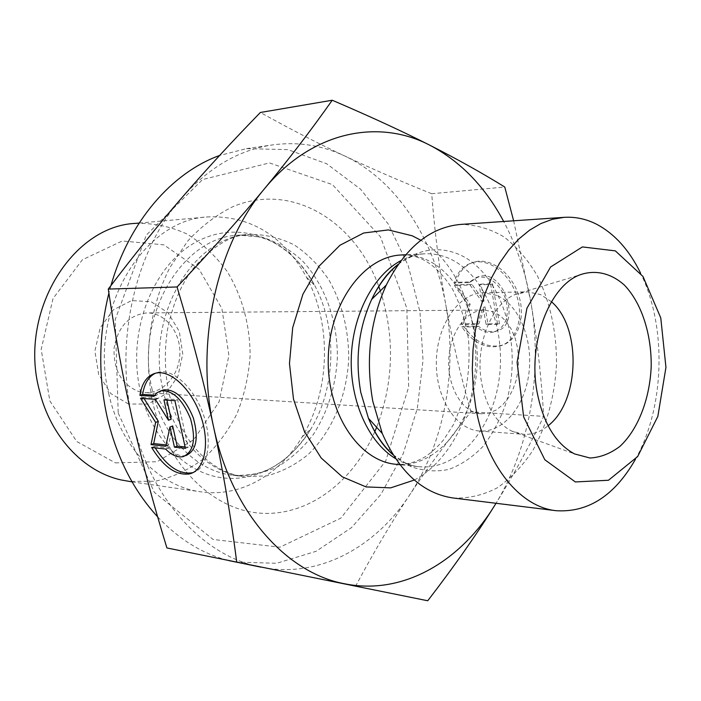 <?xml version="1.0" encoding="UTF-8"?>
<svg xmlns="http://www.w3.org/2000/svg" width="701" height="701" viewBox="0 0 701 701"><rect width="100%" height="100%" fill="white"/><g stroke="black" fill="none" stroke-linecap="round" stroke-linejoin="round"><path stroke-width="0.53" stroke-dasharray="3.5 2.63" d="M463.659 326.175C474.77 342.035 487.537 348.397 501.96 345.26C517.995 340.651 526.057 317.273 518.556 294.919C511.274 272.505 490.437 257.337 474.358 261.981C465.219 264.794 459.041 271.576 455.825 282.328L470.573 281.907L478.564 276.615C503.721 267.992 522.552 324.975 496.597 331.03C490.498 332.642 484.435 331.038 478.397 326.21L463.659 326.175L461.81 326.894L476.549 326.938C482.586 331.775 488.658 333.378 494.748 331.766C506.122 326.578 509.75 315.599 505.64 298.81C498.893 282.775 489.245 275.598 476.689 277.289L468.706 282.591L453.959 282.994C457.166 272.233 463.335 265.451 472.474 262.638C488.553 257.994 509.399 273.188 516.69 295.629C524.208 318.009 516.155 341.413 500.12 346.014C485.697 349.151 472.93 342.78 461.81 326.894M455.825 282.328L453.959 282.994M478.397 326.21L476.549 326.938M470.573 281.907L468.706 282.591M497.64 324.519L486.108 324.502L483.138 307.546L477.022 324.493L461.372 324.467L468.294 304.882L454.397 285.447L470.047 285.044L482.139 301.868L479.142 284.808L490.682 284.51L497.64 324.519L499.489 323.783L492.549 283.817L481.017 284.124L483.997 301.167L471.913 284.361L456.263 284.772L470.152 304.181L463.23 323.748L478.871 323.766L484.996 306.836L487.966 323.774L499.489 323.783M487.966 323.774L486.108 324.502M484.996 306.836L483.138 307.546M478.871 323.766L477.022 324.493M463.23 323.748L461.372 324.467M470.152 304.181L468.294 304.882M456.263 284.772L454.397 285.447M471.913 284.361L470.047 285.044M483.997 301.167L482.139 301.868M481.017 284.124L479.142 284.808M492.549 283.817L490.682 284.51M151.653 447.492L154.343 446.449L155.184 447.886M192.565 472.711C207.435 469.03 212.99 442.357 203.623 415.229C194.466 388.047 172.998 368.227 158.189 372.257L155.429 373.221L158.189 372.257M154.579 395.198L156.551 395.329L161.694 390.553M153.817 396.319L156.551 395.329M186.08 455.484C180.429 456.745 174.496 454.248 168.301 447.992L154.343 446.449M165.602 449.052L168.301 447.992M174.891 400.657L177.642 399.649L166.68 398.913L166.952 400.122M163.946 399.912L166.68 398.913M171.184 419.207L158.067 398.334L143.293 397.336L144.047 398.554M155.333 399.325L158.067 398.334M140.568 398.317L143.293 397.336M166.093 444.916L168.512 445.179L172.683 425.963M165.813 446.239L168.512 445.179M185.117 446.966L188.14 447.291L177.642 399.649M185.423 448.368L188.14 447.291M470.897 411.837C460.32 374.544 451.926 338.767 445.722 304.497C457.7 370.198 444.416 442.673 409.445 495.248C427.671 467.847 448.149 440.044 470.897 411.837L543.687 416.359C529.527 445.88 513.649 474.857 496.036 503.283C530 447.457 542.732 372.003 531.069 303.419C526.039 273.74 516.917 246.428 503.686 221.472M431.693 193.73C400.779 181.314 371.819 168.748 344.804 156.025C396.731 180.464 434.085 238.813 445.722 304.497C439.536 270.288 434.857 233.363 431.693 193.73L504.764 187.027M355.503 586.387C373.318 552.905 391.298 522.525 409.445 495.248C375.044 547.735 318.412 578.693 261.385 567.24L260.798 567.118C203.825 556.489 150.067 499.296 132.612 420.372C114.053 342.053 135.214 250.31 181.857 197.735C208.959 167.329 239.304 149.707 272.882 144.862C298.1 141.541 322.074 145.265 344.804 156.025C317.974 143.39 289.828 128.879 260.369 112.484M513.64 220.797L531.069 303.419C537.194 339.915 541.4 377.567 543.687 416.359M108.909 394.409C87.721 311.402 142.986 219.168 208.179 216.881C250.669 215.593 283.432 235.685 306.46 277.149C332.029 324.686 330.224 390.895 302.113 436.968C279.655 474.822 240.259 497.701 200.696 491.804C159.416 486.512 120.738 447.58 108.909 394.409M118.224 413.108L154.325 492.339L213.13 539.472L279.909 547.209L340.817 518.144L385.743 460.986L408.657 387.031L406.852 308.247L380.433 236.754L332.414 184.6L269.456 162.912L202.563 179.552L146.29 235.115L115.201 319.603L118.224 413.108M138.877 391.561L144.792 392.586C163.026 393.839 179.447 375.228 179.885 353.672C180.621 332.134 165.234 312.646 146.956 312.909C128.949 314.863 117.987 326.631 114.053 348.213C113.439 370.294 121.711 384.744 138.877 391.561M128.476 403.995L110.802 393.576L98.727 374.685L94.889 351.131L100.164 327.875L113.378 309.807L131.657 300.554L151.179 301.737L168.109 312.821L179.29 331.433L182.759 353.97L177.923 376.244L165.611 394.102L148.034 404.074L128.476 403.995M115.402 462.879L157.155 461.705L193.826 439.641L219.062 401.839L228.912 355.46L221.91 308.554L199.049 269.21L163.815 244.842L122.228 240.978L82.385 259.773L53.013 298.547L41.184 349.396L49.85 400.928L76.777 441.534L115.402 462.879M475.155 412.53L481.421 413.774L488.79 413.091L495.905 410.146L502.442 405.108L508.146 398.229L512.782 389.809L516.155 380.214L518.144 369.865L518.661 359.184L517.697 348.616L515.279 338.601L511.502 329.558L506.508 321.882L500.514 315.914L493.749 311.936L484.242 310.052C467.252 310 451.207 330.478 448.973 356.196C446.572 381.887 458.559 407.115 475.155 412.53M135.731 223.365C153.624 222.997 170.729 226.554 187.044 234.046C202.458 243.554 215.794 255.979 227.054 271.322C242.143 295.892 250.108 325.273 250.117 355.582C248.697 375.762 244.351 395.066 237.078 413.502C228.219 431.001 216.986 446.134 203.36 458.901C188.613 469.924 172.551 477.381 155.175 481.263L128.704 481.394M157.655 516.847C179.035 539.446 202.808 554.044 228.99 560.634M235.238 562.044L276.65 563.289L316.142 551.284L351.473 527.643L380.888 494.433L403.128 453.897L417.34 408.394L423.018 360.288L419.969 311.945L408.254 265.74L388.249 224.057L360.682 189.288L326.692 163.771L287.901 149.637L246.489 148.63L219.606 155.473M110.96 285.552L108.892 293.167M453.126 497.99C468.408 498.613 483.147 495.221 497.324 487.808C510.827 478.327 522.692 465.823 532.926 450.296C546.973 424.727 554.841 395.934 556.533 363.924C556.585 331.862 550.294 302.683 537.658 276.387C528.282 260.334 517.119 247.208 504.15 236.999C490.393 228.833 475.865 224.635 460.566 224.425M635.386 459.4C664.863 407.412 667.072 326.386 640.46 272.873M551.459 301.745L540.655 294.578L527.257 291.844L515.209 294.499C491.077 303.752 474.542 346.32 481.701 383.281C486.485 407.027 496.422 422.94 511.502 431.001L523.384 434.305C532.147 434.848 540.383 431.991 548.086 425.735M496.816 295.384L483.41 292.738C459.47 292.816 437.205 323.897 436.364 360.656C435.207 397.406 455.746 429.652 479.642 431.027C503.222 432.824 524.97 406.256 528.957 372.95C533.172 339.687 519.169 304.856 496.816 295.384M152.231 389.835C134.11 317.036 182.321 236.219 238.962 235.185L261.78 237.087C276.553 241.757 290.012 249.574 302.157 260.553C324.949 284.711 337.716 320.778 337.356 357.957C335.735 386.382 327.761 411.846 313.443 434.357C303.016 447.974 290.941 458.866 277.21 467.024C262.805 473.315 247.882 476.04 232.434 475.199C196.271 471.203 162.378 436.819 152.231 389.835M140.226 390.466C150.636 436.513 182.803 470.713 218.397 477.215C254.086 483.672 290.065 463.659 310.832 429.073C335.981 387.802 337.602 328.086 314.731 285.509C290.941 239.83 240.399 218.379 196.832 241.626C153.16 264.347 126.592 331.468 140.226 390.466M163.114 390.483C173.287 437.923 207.294 472.614 243.545 476.61L266.503 475.926C281.539 472.027 295.436 464.877 308.186 454.476C332.309 431.369 347.048 395.732 348.721 358.272C348.651 329.549 342.07 303.463 328.979 280.006C319.297 265.714 307.8 254.077 294.516 245.096C280.444 237.954 265.653 234.388 250.143 234.388C193.345 235.387 144.932 316.983 163.114 390.483M374.781 431.737C352.91 482.218 308.081 516.532 260.325 513.185C212.718 509.899 166.891 465.499 152.643 401.953C143.258 356.476 149.777 306.644 169.984 267.388L187.693 241.074C201.494 226.151 216.627 214.655 233.065 206.585C292.282 181.909 355.109 221.157 378.733 286.323M380.345 290.862C395.005 336.769 393.769 382.247 376.639 427.295M398.221 264.33C418.234 248.995 438.589 245.727 459.295 254.533C502.652 273.653 523.954 346.671 505.605 404.284C499.918 420.232 492.382 434.269 482.989 446.414C472.711 457.105 461.346 464.763 448.903 469.39C436.118 472.036 423.395 471.081 410.733 466.524L393.042 454.756M395.53 458.612C403.084 463.151 410.9 465.841 418.996 466.691C457.262 470.581 492.304 429.967 499.13 379.092C506.332 328.296 484.864 274.091 449.008 258.371C441.201 254.971 433.13 253.455 424.788 253.832C416.657 254.235 408.701 256.496 400.919 260.623M425.779 259.414C461.6 274.853 483.103 328.199 475.926 378.198C469.118 428.276 434.094 468.18 395.899 464.29C405.923 464.973 415.824 462.388 425.612 456.526C432.009 452.049 438.081 446.397 443.847 439.553L454.029 423.684L464.22 397.493C468.566 377.839 469.977 358.377 468.461 339.091C465.446 320.576 460.119 303.901 452.469 289.075C442.822 274.056 432.517 263.997 421.546 258.914C415.001 255.961 408.359 254.647 401.594 254.971C409.919 254.594 417.98 256.075 425.779 259.414M414.326 480.027C450.095 460.916 474.305 412.416 475.707 361.725C477.066 311.025 455.527 261.28 420.845 240.25M474.358 261.981L472.474 262.638M501.96 345.26L500.12 346.014M478.564 276.615L476.689 277.289M496.597 331.03L494.748 331.766M183.373 456.57L185.721 455.632M302.113 436.968L310.832 429.073C288.83 463.054 262.7 478.424 232.434 475.199L243.545 476.61C231.19 475.041 219.308 469.766 207.908 460.794C189.156 445.433 176.082 422.501 168.696 392.017C164.682 371.469 164.279 350.666 167.486 329.619C173.498 300.317 182.821 282.573 192.714 269.105C212.508 245.937 231.654 234.362 250.143 234.388L238.962 235.185C269.359 233.608 294.613 250.38 314.731 285.509L306.46 277.149M484.242 310.052L146.956 312.909M481.421 413.774L144.792 392.586M132.086 481.885L200.696 491.804M139.131 223.058L208.179 216.881M246.489 148.63L272.882 144.862M393.086 454.826C402.304 462.266 410.944 466.226 418.996 466.691L399.912 464.71M398.264 264.268C407.877 257.337 416.718 253.858 424.788 253.832L405.625 254.77M511.502 431.001L574.505 453.906M515.209 294.499L579.368 275.046M479.642 431.027L523.384 434.305M483.41 292.738L527.257 291.844"/><path stroke-width="1.05" d="M139.911 395.399C141.865 383.088 147.035 375.701 155.429 373.221C170.22 369.199 191.688 389.064 200.863 416.289C210.247 443.461 204.718 470.152 189.866 473.823C176.442 475.953 163.701 467.173 151.653 447.492L165.602 449.052C171.798 455.326 177.721 457.832 183.373 456.57C193.721 451.672 196.122 439.133 190.576 418.953C182.549 399.395 172.648 390.028 160.871 390.843L156.945 392.779L153.817 396.319L139.911 395.399L142.636 394.426L154.579 395.198M155.184 447.886C167.101 466.594 179.561 474.866 192.565 472.711L189.866 473.823M155.429 373.221C148.577 376.595 144.31 383.666 142.636 394.426M161.694 390.553L163.622 389.861C175.408 389.029 185.309 398.378 193.327 417.91C198.865 438.055 196.446 450.577 186.08 455.484L185.721 455.632M163.946 399.912L174.891 400.657L185.423 448.368L174.444 447.177L169.966 427.005L165.813 446.239L151.004 444.618L155.622 422.414L140.568 398.317L155.333 399.325L168.459 420.241L163.946 399.912M166.952 400.122L171.184 419.207L168.459 420.241M144.047 398.554L158.33 421.397L153.694 443.584L166.093 444.916M155.622 422.414L158.33 421.397M151.004 444.618L153.694 443.584M169.966 427.005L172.683 425.963L177.151 446.108L185.117 446.966M174.444 447.177L177.151 446.108M236.684 561.79C230.804 516.111 223.146 471.379 213.726 427.575C204.271 383.85 192.048 336.979 177.055 286.963C210.835 251.107 239.961 218.379 264.435 188.797C288.987 159.092 311.577 129.571 332.221 100.234L260.369 112.484C231.996 141.602 205.822 170.019 181.857 197.735C158.014 225.293 133.488 255.751 108.278 289.084C115.271 336.068 123.385 379.837 132.612 420.372C141.856 461.004 153.291 503.528 166.899 547.954L427.733 600.766L166.899 547.954M177.055 286.963L108.278 289.084M332.221 100.234C370.277 116.524 402.847 131.534 429.932 145.265C378.19 118.232 311.691 131.306 264.435 188.797C216.679 244.877 194.764 343.56 213.726 427.575C231.54 512.265 286.516 573.006 344.314 583.714C402.392 595.675 459.725 562.027 494.415 505.885L496.028 503.283L494.415 505.885C476.145 535.126 453.915 566.758 427.733 600.766M503.686 221.472C485.136 186.816 460.548 161.414 429.932 145.265C457.14 159.074 482.086 172.998 504.764 187.027L513.64 220.797M132.086 481.885L120.887 479.905C83.489 471.554 50.016 436.145 39.212 389.756C18.585 312.138 72.019 225.827 135.731 223.365L139.131 223.058M108.892 293.167C98.578 334.824 98.079 376.481 107.393 418.129C116.953 457.928 133.707 490.84 157.655 516.847M228.99 560.634L261.096 567.179M219.606 155.473C172.017 172.604 129.133 221.525 110.96 285.552M640.46 272.873C629.244 250.029 614.637 233.827 596.621 224.25C586.211 218.949 575.363 216.644 564.077 217.345L460.566 224.425C430.16 227.229 405.406 247.418 386.304 285C370.014 321.04 365.51 359.797 372.792 401.261L382.264 433.472C399.29 472.036 422.913 493.539 453.126 497.99L556.095 510.696C588.183 512.738 614.611 495.642 635.386 459.4M564.077 217.345L552.397 219.299L540.839 223.575L529.588 230.156L518.845 238.988L508.803 249.968L499.664 262.945L491.603 277.719L484.785 294.061L479.344 311.673L475.401 330.267L473.035 349.484L472.299 368.971L473.21 388.363L475.742 407.307C485.802 465.525 520.107 507.06 556.095 510.696M615.329 250.87L643.01 276.492L660.771 317.912L665.95 367.377L657.845 416.394L637.656 456.553L608.486 480.255L575.363 481.955L544.817 459.751L523.656 416.937L517.11 362.312L526.915 308.265L550.583 267.002L582.391 246.927L615.329 250.87M536.992 391.605C527.923 342.833 549.12 286.656 579.368 275.046C595.096 269.315 611.062 273.101 624.468 285.176C641.599 303.069 651.588 334.062 651.203 366.5C649.818 398.913 638.164 429.31 620.087 446.248C610.606 453.486 600.582 457.411 590.014 458.016L574.505 453.906C555.578 443.672 543.065 422.905 536.992 391.605M548.086 425.735C579.762 401.717 581.786 327.446 551.459 301.745M378.733 286.323L380.345 290.862M376.639 427.295L374.781 431.737M393.042 454.756C382.904 445.512 374.711 433.367 368.454 418.322L360.805 392.472C354.925 359.324 358.553 328.296 371.688 299.38C378.75 284.694 387.6 273.013 398.221 264.33M400.919 260.623C373.256 275.248 352.41 315.091 351.254 358.334C350.053 401.585 368.7 442.506 395.53 458.612M399.912 464.71L395.899 464.29C358.754 461.127 326.57 412.915 328.287 357.712C329.575 302.499 364.327 256.11 401.594 254.971L405.625 254.77M420.845 240.25L412.249 235.799L388.336 229.919L363.653 233.012L339.967 245.254L319.139 266.117L302.902 294.262L292.703 327.639L289.469 363.582L293.509 399.158L304.409 431.465L321.181 457.99L342.325 476.846L366.088 486.923L390.667 487.87L414.326 480.027M160.871 390.843L163.622 389.861M382.264 433.472L368.454 418.322C375.07 434.401 383.281 446.572 393.086 454.826M386.304 285L371.688 299.38C379.171 283.677 388.03 271.979 398.264 264.268"/></g></svg>
